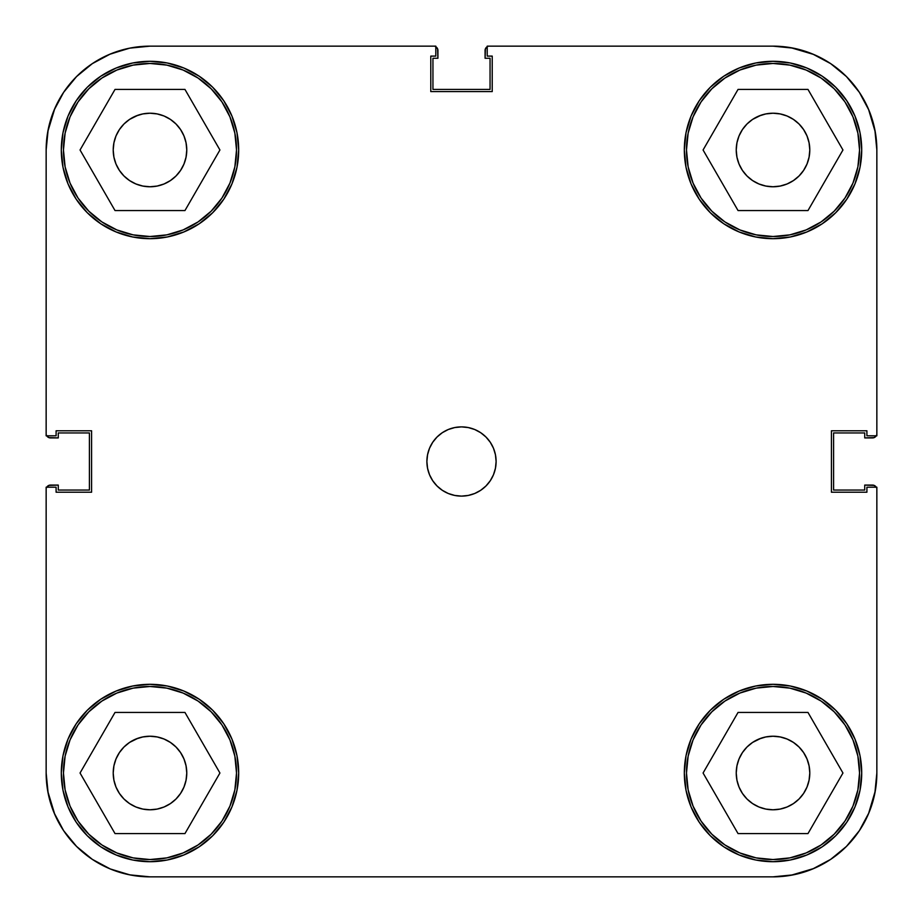 <?xml version="1.0" encoding="UTF-8"?>
<svg xmlns="http://www.w3.org/2000/svg" width="923" height="923" viewBox="0 0 923 923"><rect width="100%" height="100%" fill="white"/><g stroke="black" fill="none" stroke-linecap="round" stroke-linejoin="round"><path stroke-width="1.38" d="M236.519 149.988A86.531 86.531 0 0 1 149.988 236.519A86.531 86.531 0 0 1 63.456 149.988A86.531 86.531 0 0 1 149.988 63.456A86.531 86.531 0 0 1 236.519 149.988L234.857 166.867L229.931 183.1L221.935 198.064L211.171 211.171L198.064 221.935L183.1 229.931L166.867 234.857L149.988 236.519L133.108 234.857L116.875 229.931L101.911 221.935L88.804 211.171L78.04 198.064L70.044 183.1L65.118 166.867L63.456 149.988L65.118 133.108L70.044 116.875L78.04 101.911L88.804 88.804L101.911 78.04L116.875 70.044L133.108 65.118L149.988 63.456L166.867 65.118L183.1 70.044L198.064 78.04L211.171 88.804L221.935 101.911L229.931 116.875L234.857 133.108L236.519 149.988M859.544 149.988A86.531 86.531 0 0 1 773.013 236.519A86.531 86.531 0 0 1 686.481 149.988A86.531 86.531 0 0 1 773.013 63.456A86.531 86.531 0 0 1 859.544 149.988L857.882 166.867L852.956 183.1L844.96 198.064L834.196 211.171L821.089 221.935L806.125 229.931L789.892 234.857L773.013 236.519L756.133 234.857L739.9 229.931L724.936 221.935L711.829 211.171L701.065 198.064L693.069 183.1L688.143 166.867L686.481 149.988L688.143 133.108L693.069 116.875L701.065 101.911L711.829 88.804L724.936 78.04L739.9 70.044L756.133 65.118L773.013 63.456L789.892 65.118L806.125 70.044L821.089 78.04L834.196 88.804L844.96 101.911L852.956 116.875L857.882 133.108L859.544 149.988M859.544 773.013A86.531 86.531 0 0 1 773.013 859.544A86.531 86.531 0 0 1 686.481 773.013A86.531 86.531 0 0 1 773.013 686.481A86.531 86.531 0 0 1 859.544 773.013L857.882 789.892L852.956 806.125L844.96 821.089L834.196 834.196L821.089 844.96L806.125 852.956L789.892 857.882L773.013 859.544L756.133 857.882L739.9 852.956L724.936 844.96L711.829 834.196L701.065 821.089L693.069 806.125L688.143 789.892L686.481 773.013L688.143 756.133L693.069 739.9L701.065 724.936L711.829 711.829L724.936 701.065L739.9 693.069L756.133 688.143L773.013 686.481L789.892 688.143L806.125 693.069L821.089 701.065L834.196 711.829L844.96 724.936L852.956 739.9L857.882 756.133L859.544 773.013M236.519 773.013A86.531 86.531 0 0 1 149.988 859.544A86.531 86.531 0 0 1 63.456 773.013A86.531 86.531 0 0 1 149.988 686.481A86.531 86.531 0 0 1 236.519 773.013L234.857 789.892L229.931 806.125L221.935 821.089L211.171 834.196L198.064 844.96L183.1 852.956L166.867 857.882L149.988 859.544L133.108 857.882L116.875 852.956L101.911 844.96L88.804 834.196L78.04 821.089L70.044 806.125L65.118 789.892L63.456 773.013L65.118 756.133L70.044 739.9L78.04 724.936L88.804 711.829L101.911 701.065L116.875 693.069L133.108 688.143L149.988 686.481L166.867 688.143L183.1 693.069L198.064 701.065L211.171 711.829L221.935 724.936L229.931 739.9L234.857 756.133L236.519 773.013M426.888 461.5A34.613 34.613 0 0 1 461.5 426.888A34.613 34.613 0 0 1 496.113 461.5L495.443 454.751L493.482 448.255L490.275 442.267L485.971 437.029L480.733 432.725L474.745 429.518L468.249 427.557L461.5 426.888L454.751 427.557L448.255 429.518L442.267 432.725L437.029 437.029L432.725 442.267L429.518 448.255L427.557 454.751L426.888 461.5L427.557 468.249L429.518 474.745L432.725 480.733L437.029 485.971L442.267 490.275L448.255 493.482L454.751 495.443L461.5 496.113L468.249 495.443L474.745 493.482L480.733 490.275L485.971 485.971L490.275 480.733L493.482 474.745L495.443 468.249L496.113 461.5A34.613 34.613 0 0 1 461.5 496.113A34.613 34.613 0 0 1 426.888 461.5M684.324 149.988A88.689 88.689 0 0 1 773.013 61.299A88.689 88.689 0 0 1 861.713 149.988A88.689 88.689 0 0 1 773.013 238.688A88.689 88.689 0 0 1 684.324 149.988L686.02 167.294L691.073 183.931L699.265 199.264L710.295 212.705L723.736 223.735L739.069 231.927L755.706 236.98L773.013 238.676L790.319 236.98L806.956 231.927L822.289 223.735L835.73 212.705L846.76 199.264L854.952 183.931L860.005 167.294L861.701 149.988L860.005 132.681L854.952 116.044L846.76 100.711L835.73 87.27L822.289 76.24L806.956 68.048L790.319 62.995L773.013 61.299L755.706 62.995L739.069 68.048L723.736 76.24L710.295 87.27L699.265 100.711L691.073 116.044L686.02 132.681L684.324 149.988L686.02 132.681M61.299 149.988A88.689 88.689 0 0 1 149.988 61.299A88.689 88.689 0 0 1 238.688 149.988A88.689 88.689 0 0 1 149.988 238.688A88.689 88.689 0 0 1 61.299 149.988L62.995 167.294L68.048 183.931L76.24 199.264L87.27 212.705L100.711 223.735L116.044 231.927L132.681 236.98L149.988 238.676L167.294 236.98L183.931 231.927L199.264 223.735L212.705 212.705L223.735 199.264L231.927 183.931L236.98 167.294L238.676 149.988L236.98 132.681L231.927 116.044L223.735 100.711L212.705 87.27L199.264 76.24L183.931 68.048L167.294 62.995L149.988 61.299L132.681 62.995L116.044 68.048L100.711 76.24L87.27 87.27L76.24 100.711L68.048 116.044L62.995 132.681L61.299 149.988L62.995 132.681M61.299 773.013A88.689 88.689 0 0 1 149.988 684.312A88.689 88.689 0 0 1 238.688 773.013A88.689 88.689 0 0 1 149.988 861.701A88.689 88.689 0 0 1 61.299 773.013L62.995 790.319L68.048 806.956L76.24 822.289L87.27 835.73L100.711 846.76L116.044 854.952L132.681 860.005L149.988 861.701L167.294 860.005L183.931 854.952L199.264 846.76L212.705 835.73L223.735 822.289L231.927 806.956L236.98 790.319L238.676 773.013L236.98 755.706L231.927 739.069L223.735 723.736L212.705 710.295L199.264 699.265L183.931 691.073L167.294 686.02L149.988 684.324L132.681 686.02L116.044 691.073L100.711 699.265L87.27 710.295L76.24 723.736L68.048 739.069L62.995 755.706L61.299 773.013L62.995 755.706M684.324 773.013A88.689 88.689 0 0 1 773.013 684.312A88.689 88.689 0 0 1 861.713 773.013A88.689 88.689 0 0 1 773.013 861.701A88.689 88.689 0 0 1 684.324 773.013L686.02 790.319L691.073 806.956L699.265 822.289L710.295 835.73L723.736 846.76L739.069 854.952L755.706 860.005L773.013 861.701L790.319 860.005L806.956 854.952L822.289 846.76L835.73 835.73L846.76 822.289L854.952 806.956L860.005 790.319L861.701 773.013L860.005 755.706L854.952 739.069L846.76 723.736L835.73 710.295L822.289 699.265L806.956 691.073L790.319 686.02L773.013 684.324L755.706 686.02L739.069 691.073L723.736 699.265L710.295 710.295L699.265 723.736L691.073 739.069L686.02 755.706L684.324 773.013L686.02 755.706M736.242 773.013A36.77 36.77 0 0 1 773.013 736.231A36.77 36.77 0 0 1 809.794 773.013A36.77 36.77 0 0 1 773.013 809.783A36.77 36.77 0 0 1 736.242 773.013M113.217 773.013A36.77 36.77 0 0 1 149.988 736.231A36.77 36.77 0 0 1 186.769 773.013A36.77 36.77 0 0 1 149.988 809.783A36.77 36.77 0 0 1 113.217 773.013M113.217 149.988A36.77 36.77 0 0 1 149.988 113.217A36.77 36.77 0 0 1 186.769 149.988A36.77 36.77 0 0 1 149.988 186.769A36.77 36.77 0 0 1 113.217 149.988M736.242 149.988A36.77 36.77 0 0 1 773.013 113.217A36.77 36.77 0 0 1 809.794 149.988A36.77 36.77 0 0 1 773.013 186.769A36.77 36.77 0 0 1 736.242 149.988M812.748 54.053L793.272 48.146L812.748 54.053L830.7 63.652L846.437 76.563L859.348 92.3L868.947 110.252L874.854 129.728L876.85 149.988L876.85 435.806L866.905 435.806L866.905 430.787L831.427 430.787L831.427 492.213L866.905 492.213L866.905 487.194L876.85 487.194L876.85 773.013L874.854 793.272L868.947 812.748L874.854 793.272M46.15 149.953L46.15 435.806L56.107 435.806L56.107 430.787L91.585 430.787L91.585 492.213L56.107 492.213L56.107 487.194L46.15 487.194L46.15 773.013L46.15 487.194L56.107 487.194L56.107 492.213L91.585 492.213L91.585 430.787L56.107 430.787L56.107 435.806L46.15 435.806L46.15 149.988L48.146 129.728L54.053 110.252L48.146 129.728M54.053 110.252L63.652 92.3L76.563 76.563L92.3 63.652L110.252 54.053L129.728 48.146L149.988 46.15L435.806 46.15L435.806 56.107L430.787 56.107L430.787 91.585L492.224 91.585L492.224 56.107L487.206 56.107L487.206 46.15L773.013 46.15L793.272 48.146M110.252 868.947L129.728 874.854L110.252 868.947L92.3 859.348L76.563 846.437L63.652 830.7L54.053 812.748L48.146 793.272L46.15 773.047M758.937 116.01L765.836 113.921L773.013 113.217L780.189 113.921L787.088 116.01L793.445 119.413L799.018 123.982L803.587 129.555L806.99 135.912L809.079 142.811L809.794 149.988L809.079 157.164L806.99 164.063L803.587 170.42L799.018 175.993L793.445 180.562L787.088 183.965L780.189 186.054L773.013 186.758L765.836 186.054L758.937 183.965L752.58 180.562L747.007 175.993L742.438 170.42L739.035 164.063L736.946 157.164L736.231 149.988L736.946 142.811L739.035 135.912L742.438 129.555L747.007 123.982L752.58 119.413L760.99 115.237M806.99 135.912L807.302 136.708M787.088 183.965L785.035 184.738M739.035 164.063L738.723 163.267M135.912 116.01L142.811 113.921L149.988 113.217L157.164 113.921L164.063 116.01L170.42 119.413L175.993 123.982L180.562 129.555L183.965 135.912L186.054 142.811L186.769 149.988L186.054 157.164L183.965 164.063L180.562 170.42L175.993 175.993L170.42 180.562L164.063 183.965L157.164 186.054L149.988 186.758L142.811 186.054L135.912 183.965L129.555 180.562L123.982 175.993L119.413 170.42L116.01 164.063L113.921 157.164L113.206 149.988L113.921 142.811L116.01 135.912L119.413 129.555L123.982 123.982L129.555 119.413L137.965 115.237M183.965 135.912L184.277 136.708M164.063 183.965L162.01 184.738M116.01 164.063L115.698 163.267M135.912 739.035L142.811 736.946L149.988 736.242L157.164 736.946L164.063 739.035L170.42 742.438L175.993 747.007L180.562 752.58L183.965 758.937L186.054 765.836L186.769 773.013L186.054 780.189L183.965 787.088L180.562 793.445L175.993 799.018L170.42 803.587L164.063 806.99L157.164 809.079L149.988 809.783L142.811 809.079L135.912 806.99L129.555 803.587L123.982 799.018L119.413 793.445L116.01 787.088L113.921 780.189L113.206 773.013L113.921 765.836L116.01 758.937L119.413 752.58L123.982 747.007L129.555 742.438L137.965 738.262M183.965 758.937L184.277 759.733M164.063 806.99L162.01 807.763M116.01 787.088L115.698 786.292M758.937 739.035L765.836 736.946L773.013 736.242L780.189 736.946L787.088 739.035L793.445 742.438L799.018 747.007L803.587 752.58L806.99 758.937L809.079 765.836L809.794 773.013L809.079 780.189L806.99 787.088L803.587 793.445L799.018 799.018L793.445 803.587L787.088 806.99L780.189 809.079L773.013 809.783L765.836 809.079L758.937 806.99L752.58 803.587L747.007 799.018L742.438 793.445L739.035 787.088L736.946 780.189L736.231 773.013L736.946 765.836L739.035 758.937L742.438 752.58L747.007 747.007L752.58 742.438L760.99 738.262M806.99 758.937L807.302 759.733M787.088 806.99L785.035 807.763M739.035 787.088L738.723 786.292M868.947 812.748L859.348 830.7L846.437 846.437L830.7 859.348L812.748 868.947L793.272 874.854L773.013 876.85L149.988 876.85L129.728 874.854M46.15 149.988A103.838 103.838 0 0 1 149.988 46.15L435.806 46.15L435.806 56.107L430.787 56.107L430.787 91.585L492.224 91.585L492.224 56.107L487.206 56.107L487.206 46.15L773.013 46.15A103.838 103.838 0 0 1 876.85 149.988L876.85 435.806L866.905 435.806L866.905 430.787L831.427 430.787L831.427 492.213L866.905 492.213L866.905 487.194L876.85 487.194L876.85 773.013A103.838 103.838 0 0 1 773.013 876.85L149.988 876.85A103.838 103.838 0 0 1 46.15 773.013M790.319 62.995L773.013 61.299M755.706 236.98L773.013 238.676M860.005 167.294L861.701 149.988M167.294 62.995L149.988 61.299M132.681 236.98L149.988 238.676M236.98 167.294L238.676 149.988M167.294 686.02L149.988 684.324M132.681 860.005L149.988 861.701M236.98 790.319L238.676 773.013M790.319 686.02L773.013 684.324M755.706 860.005L773.013 861.701M860.005 790.319L861.701 773.013M739.035 758.937L742.438 752.58M765.836 736.946L773.013 736.231L780.189 736.946L773.013 736.242L765.836 736.946M806.99 787.088L803.587 793.445M780.189 809.079L773.013 809.794L765.836 809.079L773.013 809.783L780.189 809.079M116.01 758.937L119.413 752.58M142.811 736.946L149.988 736.231L157.164 736.946L149.988 736.242L142.811 736.946M183.965 787.088L180.562 793.445M157.164 809.079L149.988 809.794L142.811 809.079L149.988 809.783L157.164 809.079M116.01 135.912L119.413 129.555M142.811 113.921L149.988 113.206L157.164 113.921L149.988 113.217L142.811 113.921M183.965 164.063L180.562 170.42M157.164 186.054L149.988 186.769L142.811 186.054L149.988 186.758L157.164 186.054M739.035 135.912L742.438 129.555M765.836 113.921L773.013 113.206L780.189 113.921L773.013 113.217L765.836 113.921M806.99 164.063L803.587 170.42M780.189 186.054L773.013 186.769L765.836 186.054L773.013 186.758L780.189 186.054M184.958 712.441L115.017 712.441L80.047 773.013L115.017 833.584L184.958 833.584L219.928 773.013L184.958 712.441L115.017 712.441L80.047 773.013L115.017 833.584L184.958 833.584L219.928 773.013L184.958 712.441M101.911 701.065L116.875 693.069M221.935 724.936L229.931 739.9M198.064 844.96L183.1 852.956M78.04 821.089L70.044 806.125M807.983 712.441L738.042 712.441L703.072 773.013L738.042 833.584L807.983 833.584L842.953 773.013L807.983 712.441L738.042 712.441L703.072 773.013L738.042 833.584L807.983 833.584L842.953 773.013L807.983 712.441M724.936 701.065L739.9 693.069M844.96 724.936L852.956 739.9M821.089 844.96L806.125 852.956M701.065 821.089L693.069 806.125M807.983 89.416L738.042 89.416L703.072 149.988L738.042 210.559L807.983 210.559L842.953 149.988L807.983 89.416L738.042 89.416L703.072 149.988L738.042 210.559L807.983 210.559L842.953 149.988L807.983 89.416M724.936 78.04L739.9 70.044M844.96 101.911L852.956 116.875M821.089 221.935L806.125 229.931M701.065 198.064L693.069 183.1M184.958 89.416L115.017 89.416L80.047 149.988L115.017 210.559L184.958 210.559L219.928 149.988L184.958 89.416L115.017 89.416L80.047 149.988L115.017 210.559L184.958 210.559L219.928 149.988L184.958 89.416M101.911 78.04L116.875 70.044M221.935 101.911L229.931 116.875M198.064 221.935L183.1 229.931M78.04 198.064L70.044 183.1M109.537 54.353L128.412 48.411M868.497 109.179L875.327 132.243M813.821 868.497L790.757 875.327M54.815 814.524L47.788 791.357M111.821 869.581L130.235 874.958M868.497 813.821L875.327 790.757M813.821 54.503L790.757 47.673M54.815 108.476L47.788 131.643M157.164 736.946L149.988 736.231M113.921 765.836L113.206 773.013M142.811 809.079L149.988 809.794M186.054 780.189L186.769 773.013M780.189 736.946L773.013 736.231M736.946 765.836L736.231 773.013M765.836 809.079L773.013 809.794M809.079 780.189L809.794 773.013M780.189 113.921L773.013 113.206M736.946 142.811L736.231 149.988M765.836 186.054L773.013 186.769M809.079 157.164L809.794 149.988M157.164 113.921L149.988 113.206M113.921 142.811L113.206 149.988M142.811 186.054L149.988 186.769M186.054 157.164L186.769 149.988M48.134 129.774A103.838 103.838 0 0 1 129.774 48.134M772.932 876.85L774.893 876.838L772.932 876.85M875.581 486.352L876.515 487.748L874.185 485.406L864.736 485.083L864.736 490.055L833.584 490.055L833.584 432.945L864.736 432.945L864.736 437.917L874.185 437.594L876.515 435.252L875.581 436.648M876.85 150.068L876.838 148.107L876.85 150.068M486.352 47.419L487.748 46.485L485.406 48.815L485.083 58.264L490.055 58.264L490.055 89.416L432.945 89.416L432.945 58.264L437.917 58.264L437.594 48.815L435.252 46.485L436.648 47.419M47.419 436.648L46.485 435.252L48.815 437.594L58.264 437.917L58.264 432.945L89.416 432.945L89.416 490.055L58.264 490.055L58.264 485.083L48.815 485.406L46.485 487.748L47.419 486.352M63.433 830.365L64.287 831.646M75.317 845.168L77.186 847.049M90.858 858.367L93.8 860.34M148.084 876.827L150.161 876.85M828.669 860.674L832.569 858.078M858.078 832.569L860.674 828.669M876.838 774.893L876.85 772.932M860.674 94.331L858.078 90.431M832.569 64.922L828.669 62.326M774.893 46.162L772.932 46.15M150.161 46.15L148.084 46.173M93.8 62.66L90.858 64.633M77.186 75.951L75.317 77.832M64.287 91.354L63.433 92.635M876.25 435.806A4.327 4.327 0 0 1 872.523 437.917L864.736 437.917L864.736 432.945L833.584 432.945L833.584 490.055L864.736 490.055L864.736 485.083L872.523 485.083A4.327 4.327 0 0 1 876.25 487.194M435.806 46.75A4.327 4.327 0 0 1 437.917 50.477L437.917 58.264L432.945 58.264L432.945 89.416L490.055 89.416L490.055 58.264L485.083 58.264L485.083 50.477A4.327 4.327 0 0 1 487.206 46.75M46.75 487.194A4.327 4.327 0 0 1 50.477 485.083L58.264 485.083L58.264 490.055L89.416 490.055L89.416 432.945L58.264 432.945L58.264 437.917L50.477 437.917A4.327 4.327 0 0 1 46.75 435.806"/></g></svg>
